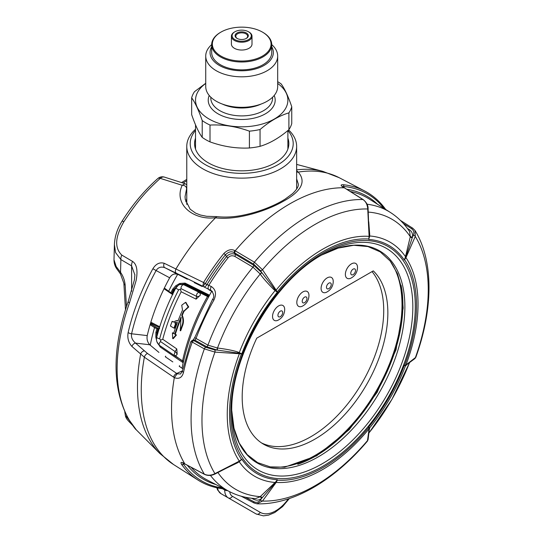 <?xml version="1.0" encoding="UTF-8"?>
<svg xmlns="http://www.w3.org/2000/svg" width="543" height="543" viewBox="0 0 543 543"><rect width="100%" height="100%" fill="white"/><g stroke="black" fill="none" stroke-linecap="round" stroke-linejoin="round"><path stroke-width="0.81" d="M183.548 284.647L185.91 285.068L208.892 296.451M179.536 284.661L185.109 283.901L208.336 295.385L209.401 295.358M208.336 295.385L208.784 295.616A1.717 1.69 117 0 0 209.062 295.725M180.894 284.566L185.869 284.274L209.245 295.765M174.676 290.227L174.052 289.935L176.265 287.274M172.905 294.428L164.108 288.564M150.37 323.791L158.04 328.413L159.669 328.529M150.587 323.051L159.452 327.639M157.287 335.079L157.551 332.472A143.698 82.964 -60 0 1 158.732 328.332M182.984 361.061L174.249 355.475M183.317 362.595L182.76 361.292M177.588 274.493A145.314 83.9 120 0 0 168.663 291.238L170.896 292.745A145.429 83.961 -60 0 1 172.633 289.236L175.756 285.794L179.692 283.473L185.048 283.086L209.489 295.168M171.473 293.811A144.743 83.568 -60 0 1 173.509 289.663L177.622 285.781M183.256 362.792L160.233 347.038L156.934 341.771M156.608 340.441L155.827 337.155L155.889 332.404A145.429 83.961 -60 0 1 156.9 328.827L154.551 327.605A145.314 83.9 120 0 0 150.235 345.199M164.631 348.898L160.708 346.21M156.784 336.965L156.839 332.628A144.743 83.568 -60 0 1 158.047 328.406L156.9 328.827M155.217 326.947L154.551 327.605L150.099 324.7M164.353 288.061L168.663 291.238L168.778 291.998M195.528 129.241A54.931 31.718 0 0 0 186.772 146.42A54.931 31.718 0 0 0 202.865 168.846A54.931 31.718 0 0 0 262.731 175.715A54.931 31.718 0 0 0 296.641 146.42A54.931 31.718 0 0 0 288.618 129.92M195.528 130.449A51.497 29.736 0 0 0 205.288 164.638A51.497 29.736 0 0 0 271.676 167.794A51.497 29.736 0 0 0 287.926 130.496M287.885 138.139A47.139 27.218 180 0 1 288.842 143.78A47.139 27.218 180 0 1 275.036 162.859A47.139 27.218 180 0 1 223.797 168.792A47.139 27.218 180 0 1 194.57 143.78A47.139 27.218 180 0 1 195.528 138.139M172.559 294.51L171.568 293.838M167.997 291.435L164.02 288.754M150.852 322.189L159.723 326.784M170.896 292.745L171.459 293.804L168.717 291.964M345.368 274.385A8.586 4.955 120 0 0 350.615 278.301C354.918 276.122 357.226 272.586 357.525 267.685L357.45 266.464A8.586 4.955 120 0 0 351.022 264.129A8.586 4.955 120 0 0 345.368 274.385M357.504 267.38A8.586 4.955 120 0 0 357.45 266.464M321.089 288.401A8.586 4.955 120 0 0 326.336 292.317C330.646 290.138 332.947 286.602 333.253 281.702L333.171 280.48A8.586 4.955 120 0 0 326.75 278.145A8.586 4.955 120 0 0 321.089 288.401M333.232 281.396A8.586 4.955 120 0 0 333.171 280.48M296.817 302.417A8.586 4.955 120 0 0 302.064 306.333C306.367 304.155 308.675 300.618 308.974 295.718L308.899 294.489A8.586 4.955 120 0 0 302.471 292.161A8.586 4.955 120 0 0 296.817 302.417M308.953 295.412A8.586 4.955 120 0 0 308.899 294.489M272.538 316.433A8.586 4.955 120 0 0 277.785 320.35C282.089 318.171 284.396 314.635 284.695 309.734L284.62 308.505A8.586 4.955 120 0 0 278.192 306.177A8.586 4.955 120 0 0 272.538 316.433M284.675 309.429A8.586 4.955 120 0 0 284.62 308.505M373.285 270.882L256.758 338.16A103 59.465 120 0 0 263.525 444.181A103 59.465 120 0 0 362.744 390.96A103 59.465 120 0 0 373.285 270.882M261.502 442.918A103 59.465 120 0 0 357.81 389.833A103 59.465 120 0 0 372.036 271.602M186.772 180.697L183.079 183.066M211.689 291.218L208.593 297.014A148.538 85.76 -60 0 0 183.473 361.753L174.894 355.482M199.356 292.446L183.982 284.837L199.362 292.446C200.428 293.994 200.638 294.992 199.994 295.44L196.098 299.139L196.485 296.281C196.512 293.77 197.469 292.487 199.356 292.446L208.417 296.926M177.093 354.477L177.086 354.219A2.403 0.862 50.3 0 0 175.036 351.531L176.78 348.918L177.188 354.131L175.952 355.733L174.045 355.353L175.036 351.531L160.585 341.601L160.599 340.169L159.676 338.757A148.063 85.489 -60 0 1 178.661 289.813L180.357 289.27L181.179 291.767L196.098 299.139M176.78 348.918L162.744 339.273A146.691 84.694 -60 0 1 181.179 291.767M182.258 315.374A147.173 84.973 -60 0 1 184.192 310.874L183.683 310.779A148.035 85.468 120 0 0 181.735 315.327L182.258 315.374C183.846 318.931 183.86 322.583 182.299 326.316L180.724 330.755L180.201 330.707L181.776 326.268L182.299 326.316M180.602 325.569L180.989 317.132A148.035 85.468 120 0 0 174.765 334.244L175.294 334.291A147.173 84.973 -60 0 1 181.233 317.872M175.294 334.291L176.468 334.99L173.251 338.669L172.722 338.622L175.939 334.943L176.468 334.99M176.536 322.182L175.002 322.78L175.654 323.431L174.473 322.732L176.271 322.148L177.412 322.562A147.974 85.434 120 0 0 173.59 333.551L172.409 332.852L172.939 332.9L174.113 333.599M175.654 323.431A147.913 85.4 120 0 0 173.977 328.135L174.5 328.182A147.058 84.905 -60 0 1 176.176 323.479M178.07 320.825L176.57 320.54L173.298 322.033L172.117 321.341L173.448 321.863M185.787 302.41L188.726 306.965L184.444 310.881M176.57 320.54L178.002 321.008A147.974 85.434 120 0 1 182.509 310.08L181.735 305.2L185.523 302.376L188.19 306.965L184.179 310.868L184.708 310.915M181.735 315.327C183.324 318.877 183.337 322.528 181.776 326.268M180.575 325.569L180.201 330.707M175.939 334.943L174.765 334.244M172.409 332.852L172.722 338.622M174.473 322.732L175.002 322.78M173.977 328.135L170.441 326.044A147.737 85.292 120 0 1 172.117 321.341M199.831 295.779L199.994 295.44M180.357 289.27L181.111 288.7L196.485 296.281A2.403 1.588 -15.8 0 0 199.81 295.697M160.599 340.169L162.744 339.273M277.677 81.688A50.642 29.234 180 0 1 281.193 83.961C284.715 88.862 288.238 96.444 291.754 106.72L291.754 123.532A50.642 29.234 0 0 1 288.903 129.675L288.903 112.863C279.285 115.727 269.674 121.279 260.056 129.519A50.642 29.234 180 0 1 249.413 131.162C236.28 126.444 223.139 124.408 210.005 125.066A50.642 29.234 180 0 1 205.899 122.942A50.642 29.234 180 0 1 202.213 120.573C198.697 110.297 195.175 102.715 191.659 97.815A50.642 29.234 180 0 1 194.503 91.672L205.736 83.276M291.754 106.72A50.642 29.234 180 0 1 288.903 112.863M277.677 83.446A46.175 26.661 180 0 1 272.552 120.003A46.175 26.661 180 0 1 209.055 119.012A46.175 26.661 180 0 1 205.736 83.446M210.005 125.066L210.005 141.879C223.139 146.603 236.28 148.633 249.413 147.981A50.642 29.234 0 0 0 260.056 146.332C269.674 143.467 279.285 137.915 288.903 129.675M191.659 97.815L191.659 114.634C195.175 124.904 198.697 132.492 202.213 137.386L202.213 120.573M202.213 137.386A50.642 29.234 0 0 0 205.899 139.755A50.642 29.234 0 0 0 210.005 141.879M246.122 38.526A5.925 3.421 0 0 0 247.628 36.245A5.925 3.421 0 0 0 245.891 33.829A5.925 3.421 0 0 0 239.443 33.089A5.925 3.421 0 0 0 235.784 36.245A5.925 3.421 0 0 0 237.291 38.526M237.033 38.383A6.611 3.815 0 0 0 246.379 38.383A6.611 3.815 0 0 0 246.379 32.987A6.611 3.815 0 0 0 237.033 32.987A6.611 3.815 0 0 0 237.033 38.383L237.033 38.383M234.909 39.612A9.611 5.552 180 0 1 234.909 31.765A9.611 5.552 180 0 1 248.504 31.765L248.504 31.765A9.611 5.552 180 0 1 248.504 39.612A9.611 5.552 180 0 1 234.909 39.612M248.986 32.044L248.504 31.765L248.986 32.044A10.297 5.946 180 0 1 252.006 36.245A10.297 5.946 180 0 1 245.646 41.743A10.297 5.946 180 0 1 234.42 40.453A10.297 5.946 180 0 1 231.406 36.245A10.297 5.946 180 0 1 234.42 32.044L234.909 31.765M231.406 36.245L231.406 44.098A10.297 5.946 0 0 0 234.42 48.3A10.297 5.946 0 0 0 245.646 49.589A10.297 5.946 0 0 0 252.006 44.098L252.006 36.245M220.947 56.078A29.356 16.948 180 0 1 220.947 32.112A29.356 16.948 180 0 1 262.466 32.112L262.466 32.112A29.356 16.948 180 0 1 262.466 56.078A29.356 16.948 180 0 1 220.947 56.078M262.948 32.397L262.466 32.112L262.948 32.397A30.041 17.342 180 0 1 271.744 44.655A30.041 17.342 180 0 1 253.201 60.68A30.041 17.342 180 0 1 220.465 56.92A30.041 17.342 180 0 1 211.668 44.655A30.041 17.342 180 0 1 220.465 32.397L220.947 32.112M211.668 44.655L211.668 52.508A30.041 17.342 0 0 0 220.465 64.773A30.041 17.342 0 0 0 253.201 68.533A30.041 17.342 0 0 0 271.744 52.508L271.744 44.655M271.744 46.773A31.637 18.265 180 0 1 258.305 68.058A31.637 18.265 180 0 1 219.331 65.425A31.637 18.265 180 0 1 211.668 46.773M271.744 44.621A35.974 20.77 180 0 1 277.677 56.044A35.974 20.77 180 0 1 255.475 75.233A35.974 20.77 180 0 1 216.27 70.733A35.974 20.77 180 0 1 205.736 56.044A35.974 20.77 180 0 1 211.668 44.621M205.736 56.044L205.736 86.561A35.974 20.77 0 0 0 216.27 101.242A35.974 20.77 0 0 0 255.475 105.749A35.974 20.77 0 0 0 277.677 86.561L277.677 56.044M249.413 147.981L249.413 131.162M260.056 129.519L260.056 146.332M407.202 364.333L405.478 365.853L404.284 365.378L405.96 364.93L415.823 357.287C433.239 309.157 433.776 260.939 415.028 230.497L415.273 236.443L405.96 257.633L404.284 260.016L405.702 257.267L412.361 237.434C413.013 234.013 411.974 231.406 409.232 229.614L407.42 228.467M403.354 223.478L411.445 228.603C413.834 230.341 414.465 232.547 413.332 235.221A1.717 0.93 -156.3 0 1 415.273 236.443A160.009 92.385 120 0 1 415.273 357.959A1.717 1.554 53.2 0 1 414.757 358.685L405.818 365.324L404.284 365.378A131.779 76.081 120 0 1 368.656 427.076L369.355 428.889L368.1 439.511L367.428 441.12L369.104 428.76L368.656 427.076L369.668 427.877L369.213 430.131M405.818 365.324A1.717 1.704 -96.8 0 0 405.478 365.853A135.214 78.063 -60 0 1 369.668 427.877A1.717 1.704 156.8 0 0 369.376 428.441M368.751 221.754L369.695 234.393L369.654 236.348L368.656 239.449A131.779 76.081 120 0 1 404.284 260.016L405.417 257.002A1.717 0.726 13.7 0 0 405.702 257.267A1.717 0.93 -156.3 0 1 405.96 257.633A134.902 77.887 -60 0 1 405.96 364.93A1.717 1.554 -126.7 0 1 405.702 365.391A1.717 1.67 -115.9 0 0 405.417 365.867M187.349 279.217L164.828 267.685A3.434 2.525 -64.3 0 1 164.264 263.307L203.564 282.496A166.898 96.355 -60 0 1 223.797 253.554C227.626 249.794 231.304 248.803 234.834 250.581L254.409 262.188L262.493 269.749L277.297 291.849A132.22 76.339 -60 0 1 368.765 239.042L369.104 236.354L367.733 208.994C367.387 204.555 365.785 201.405 362.921 199.539L343.957 187.579C340.556 185.638 340.251 184.681 343.04 184.708A1.717 1.357 95.6 0 1 343.814 186.48L343.8 187.41M368.935 427.097A1.717 1.432 102 0 0 368.867 427.253A1.717 1.269 -21.1 0 1 368.765 427.361A132.22 76.339 -60 0 1 277.297 480.168L276.19 482.408L262.493 501.067L256.751 503.802M210.44 475.39A161.162 93.05 -60 0 0 229.268 491.51C237.325 495.684 246.094 498.04 255.556 498.583L260.043 496.811L275.369 482.252L277.405 479.761A131.779 76.081 120 0 1 241.784 459.195L241.52 459.588A1.717 0.591 45.1 0 0 241.486 459.493A132.22 76.339 -60 0 1 241.486 353.873L214.947 352.102L204.351 348.877A166.28 96.002 120 0 0 204.351 474.182C207.738 475.709 211.268 475.519 214.947 473.618L239.334 461.129L241.784 459.195L239.415 461.394L235.017 463.763M158.943 352.427L149.759 344.771L135.56 343.122C132.336 340.373 131.012 337.257 131.576 333.782A3.434 1.303 -166.9 0 1 128.134 332.54C127.184 337.922 128.46 342.579 131.983 346.509A3.434 2.376 -48 0 1 135.56 343.122L147.567 353.527L176.76 373.475L182.448 370.801M172.83 361.93L165.303 356.778L165.676 356.154M202.105 286.494L194.238 282.611M212.523 291.632L208.994 289.887M179.57 365.656L179.197 366.281L182.889 368.812M296.641 164.4L322.827 171.357L339.165 177.683A165.663 95.643 120 0 0 298.256 172.09C306.483 181.722 301.372 191.53 282.923 201.501C266.437 210.942 237.155 220.546 215.476 217.824L216.888 216.616C224.85 217.485 233.205 217.085 241.968 215.408C261.115 211.689 276.618 204.528 285.15 199.098L292.528 193.675C299.173 187.26 298.222 184.925 298.358 184.26L296.641 178.857M186.772 187.953L185.054 196.661M186.772 198.765L185.787 201.826M177.113 274.263C174.188 273.353 171.703 274.527 169.66 277.792A144.445 83.398 120 0 0 147.234 335.594C146.617 339.185 147.458 342.246 149.759 344.771M164.264 263.307C159.751 261.977 155.963 263.789 152.888 268.744L156.112 270.543C158.169 267.346 161.074 266.396 164.828 267.685L176.353 273.224C175.185 272.308 175.063 270.876 175.973 268.928A165.554 95.582 120 0 1 215.476 217.824M186.772 184.817L185.095 183.704L182.19 185.292C173.102 204.949 194.503 220.729 215.605 217.648M186.561 188.421A3.434 2.579 -159.7 0 0 182.19 185.292L160.266 178.355C146.427 191.061 138.458 199.62 123.872 221.693C117.838 232.255 112.299 245.891 121.822 255.101L132.56 261.414C136.802 264.244 137.983 270.652 136.103 280.622L129.465 302.967A6.869 1.704 -160.5 0 1 128.243 301.345L128.243 301.345C111.804 349.332 111.994 388.74 128.834 419.583L128.834 419.583C132.974 425.977 135.458 429.391 136.293 429.839L159.907 453.548L173.55 464.53L197.937 480.032A166.898 96.355 -60 0 1 181.572 464.38C180.235 461.984 181.213 461.767 184.518 463.736L204.351 474.182A1.717 0.977 117.7 0 0 204.596 474.412M129.465 302.967A156.866 90.566 120 0 0 129.465 420.391L136.293 429.839M193.118 340.074A3.434 2.844 71.9 0 1 195.039 340.223L206.51 346.658L217.214 350.099L214.675 349.916L205.811 347.33L193.844 340.617L192.127 340.393L190.797 341.69L182.4 371.025L180.52 374.012L177.174 373.774L174.317 377.65L144.363 357.199L131.983 346.509M296.641 172.382A3.434 2.912 136.6 0 1 298.256 172.09L296.641 170.753M235.207 250.785A167.21 96.539 -60 0 1 344.337 187.783L363.233 199.627A1.717 0.977 -57.7 0 0 362.921 199.539A166.28 96.002 120 0 0 254.409 262.188A1.717 0.943 120.7 0 0 253.791 264.224L260.464 270.604L261.896 272.715L253.561 265.16L235.343 254.341L234.298 252.665L234.637 252.848L235.207 250.785M182.4 371.025A3.434 1.357 12.3 0 0 183.507 372.376C182.095 377.629 179.027 379.387 174.317 377.65A167.21 96.539 120 0 0 184.885 463.966L204.589 474.406C207.949 475.906 211.431 475.777 215.035 474.005L214.947 473.618A160.009 92.385 120 0 1 214.947 352.102A1.717 0.787 -85.9 0 0 214.675 349.916M248.857 509.762A34.331 19.819 -60 0 1 248.816 509.741L220.987 493.668A17.166 9.91 -60 0 1 217.58 487.913M224.714 489.134L224.714 490.017A17.166 9.91 120 0 0 228.27 497.877L256.099 513.943L263.396 515.85L268.527 515.151L274.765 512.538L282.55 506.639L289.365 498.535M248.796 509.728A3.434 2.803 -60 0 0 248.816 509.741L256.099 513.943A3.434 2.803 120 0 0 260.246 512.368A30.897 17.838 120 0 0 288.347 498.881M229.689 491.727A13.731 7.928 120 0 0 232.411 496.302A3.434 2.803 120 0 1 228.27 497.877L220.987 493.668L217.6 489.976L216.806 487.75M203.428 282.74L205.329 283.575L203.564 282.496L202.777 286.249L176.353 273.224M223.797 253.554A1.717 0.353 38.6 0 1 225.413 254.837C228.399 251.776 231.359 251.049 234.298 252.665A1.717 1.032 118.6 0 1 234.834 250.581M193.512 340.468A1.717 0.991 111.1 0 0 192.229 342.09L192.392 342.165A1.717 0.943 119.3 0 1 193.844 340.617L195.039 340.223L196.03 338.452L207.949 345.144L217.492 348.022C226.709 349.197 233.517 350.54 237.922 352.047L241.784 353.826A131.779 76.081 120 0 1 277.405 292.127L277.12 292.1A1.717 1.33 -75.6 0 1 277.188 291.951A1.717 1.269 158.9 0 0 277.297 291.849L274.493 289.039L262.106 273.014A1.717 0.618 -37.1 0 0 260.233 273.991L252.97 267.17L234.746 256.35C232.051 255.23 229.818 255.719 228.046 257.83A1.717 0.353 -141.5 0 1 226.512 256.601L225.413 254.837A165.71 95.677 -60 0 0 205.329 283.575M262.106 273.014L261.896 272.715L260.043 273.733M277.12 292.1L273.937 289.677C266.986 282.611 262.418 277.378 260.233 273.991A156.024 90.077 -60 0 0 217.492 348.022A1.717 0.618 97.1 0 0 217.58 350.133L239.415 353.269A1.717 0.774 107.2 0 1 239.599 352.733M342.484 186.541L343.814 186.48A165.71 95.677 -60 0 1 384.03 208.403M343.957 187.579A1.717 1.018 -62.2 0 1 344.255 187.654A1.717 1.018 -62.2 0 1 344.411 187.783M385.652 209.422A1.717 1.357 144.4 0 1 385.673 209.455L385.652 209.422C379.944 201.473 372.987 195.351 364.781 191.048A166.898 96.355 -60 0 0 343.04 184.708M412.252 237.746A1.717 0.998 16.1 0 1 410.284 236.714L409.66 231.678C404.454 223.75 398.026 217.343 390.383 212.449L369.349 199.071A162.228 93.667 120 0 0 350.425 191.523M405.417 257.002L410.284 236.714A156.024 90.077 -60 0 0 368.269 212.089M411.445 228.603A1.717 1.005 122.4 0 1 412.761 228.223A1.717 1.005 122.4 0 1 412.972 228.433L415.028 230.497L412.775 228.23L400.381 220.377M192.392 342.165L204.351 348.877A1.717 0.943 -60.7 0 1 205.811 347.33M251.653 498.25L253.561 499.248C256.71 500.741 259.493 500.341 261.896 498.046L260.464 499.994C258.502 502.37 256.276 502.927 253.791 501.671L245.307 497.225M224.279 488.924A1.717 1.357 -84.4 0 0 224.32 488.931L224.279 488.924C214.539 487.953 205.756 484.994 197.937 480.032M181.572 464.38A1.717 1.357 -35.6 0 0 183.493 464.163L182.882 462.982M184.518 463.736A1.717 1.018 122.2 0 0 184.729 463.953A1.717 1.018 122.2 0 0 184.925 464.027M241.615 459.609L237.922 462.622L226.512 468.12M191.048 342.07C190.607 341.486 191 341.493 192.229 342.09A166.857 96.335 -60 0 0 183.507 372.376M177.174 373.774L176.76 373.475A3.434 1.982 -55.7 0 0 173.55 377.181M211.872 291.014L211.56 290.81C214.064 294.374 214.397 297.204 212.564 299.302L213.894 300.103C216.677 294.014 215.802 289.48 211.254 286.5L205.261 283.697L202.777 286.249L203.564 286.684A3.434 2.057 -61.2 0 0 206.951 284.627A163.416 94.346 -60 0 1 226.512 256.601C228.963 253.866 231.902 253.113 235.343 254.341A1.717 0.943 -59.3 0 1 234.746 256.35M211.254 286.5A3.434 1.873 116.4 0 0 211.22 290.62L203.564 286.684M208.811 289.426A3.434 1.873 -63.6 0 1 208.845 285.306A162.228 93.667 -60 0 1 228.046 257.83M217.166 347.988L217.214 350.099L217.58 350.133M239.022 353.181A1.717 0.726 115.4 0 1 239.287 352.604A135.214 78.063 -60 0 1 275.097 290.58A1.717 0.726 -55.4 0 1 275.464 290.057M260.464 270.604A1.717 0.787 145.9 0 0 262.493 269.749A160.009 92.385 120 0 1 367.733 208.994L368.106 208.872L369.104 236.354A134.902 77.887 -60 0 0 276.19 290.003A1.717 0.787 145.9 0 1 275.742 290.356A1.717 0.774 -47.2 0 0 275.369 290.783M239.599 461.604L239.334 461.129A134.902 77.887 -60 0 1 239.334 353.832A1.717 0.787 94.1 0 0 239.415 353.269L241.486 353.873A1.717 1.269 -98.9 0 0 241.52 353.731A1.717 1.33 135.6 0 1 241.615 353.595M239.015 461.625A1.717 0.387 -122.8 0 1 239.287 461.808A135.214 78.063 -60 0 0 275.097 482.483A1.717 0.591 52.6 0 1 275.464 482.666L277.297 480.168A1.717 0.591 -165.1 0 1 277.188 480.182L277.12 480.107M275.369 482.252A1.717 0.726 46.3 0 1 275.742 482.367A1.717 0.93 36.3 0 0 276.19 482.408A134.902 77.887 -60 0 0 369.104 428.76A1.717 1.554 6.7 0 0 369.383 428.305A1.717 1.67 175.9 0 1 369.654 427.823M404.433 259.588L404.535 259.615A1.717 0.591 -134.9 0 1 404.576 259.717A132.22 76.339 -60 0 1 404.576 365.33A1.717 1.269 81.1 0 1 404.535 365.473A1.717 1.432 -42 0 0 404.433 365.609M405.818 256.873A1.717 0.591 7.4 0 1 405.478 256.649A135.214 78.063 -60 0 0 369.668 235.974A1.717 0.387 -177.2 0 1 369.376 235.832M369.654 236.348L368.765 239.042A1.717 0.591 14.9 0 0 368.867 239.022L368.935 239.09M260.043 496.811L261.896 498.046L275.464 482.666M262.106 497.802A1.717 0.998 43.9 0 0 260.233 496.614A156.024 90.077 -60 0 1 217.899 472.539M184.287 463.681L183.493 464.163A165.71 95.677 -60 0 0 222.589 488.028M185.095 183.704L164.461 177.12A6.869 4.738 107.7 0 0 160.266 178.355A6.869 3.102 -131.4 0 0 157.843 178.511C144.424 190.41 132.465 204.691 121.965 221.34L121.965 221.34C117.315 228.664 114.797 236.381 114.403 244.499L115.537 252.543L120.879 259.568L131.61 265.88L134.888 274.955M132.56 261.414A6.869 5.07 120.5 0 0 131.61 265.88L131.61 291.313M129.465 420.391A6.869 5.342 149 0 1 128.834 419.583M132.302 425.047A6.869 3.91 -45 0 1 131.732 424.097M129.356 420.438L125.338 415.347L124.768 411.825M125.467 309.639L123.865 283.242A6.869 3.55 -3.5 0 0 125.168 285.156C124.7 280.344 123.159 276.068 120.539 272.328L116.161 266.504L113.996 259.798C114.016 263.457 115.041 266.606 117.057 269.233L117.057 269.233A6.869 5.552 -36.3 0 1 116.161 266.504M123.865 283.242L120.444 273.903A6.869 2.416 -34.6 0 1 120.539 272.328L120.879 259.568A6.869 5.07 120.5 0 1 121.822 255.101M185.91 285.068A0.686 0.394 116.3 0 0 185.869 284.274L185.109 283.901A0.686 0.414 -63.7 0 1 185.048 283.086M172.056 293.994A143.698 82.964 -60 0 1 174.052 289.935L172.633 289.236M164.115 288.55L168.642 291.896M158.006 332.506L155.889 332.404M180.527 284.383L179.692 283.473M176.679 286.724L175.756 285.794M160.233 347.038A0.686 0.4 -55.6 0 1 160.884 346.332M155.827 337.155L156.778 336.938M350.758 273.238A3.367 1.941 120 0 0 353.14 274.609A3.367 1.941 120 0 0 355.516 270.489A3.367 1.941 120 0 0 353.14 269.118A3.367 1.941 120 0 0 350.758 273.238M271.405 467.068A123.023 71.024 120 0 0 358.455 416.936A123.023 71.024 120 0 0 402.01 304.759A123.023 71.024 120 0 0 390.288 261.163M326.479 287.254A3.367 1.941 120 0 0 328.861 288.625A3.367 1.941 120 0 0 331.237 284.505A3.367 1.941 120 0 0 328.861 283.134A3.367 1.941 120 0 0 326.479 287.254M302.207 301.27A3.367 1.941 120 0 0 304.582 302.641A3.367 1.941 120 0 0 306.965 298.521A3.367 1.941 120 0 0 304.582 297.15A3.367 1.941 120 0 0 302.207 301.27M277.928 315.286A3.367 1.941 120 0 0 280.303 316.657A3.367 1.941 120 0 0 282.686 312.537A3.367 1.941 120 0 0 280.303 311.166A3.367 1.941 120 0 0 277.928 315.286M297.781 464.319A123.695 71.418 120 0 0 402.892 304.711A123.695 71.418 120 0 0 401.094 285.374M182.577 360.735A147.811 85.339 -60 0 1 207.507 296.478M159.676 338.757A2.572 0.903 -165.4 0 1 156.751 337.094L156.751 337.094C155.95 340.386 156.893 343.162 159.581 345.436L159.581 345.436A2.572 1.493 -55.6 0 1 160.585 341.601M181.118 288.7A2.572 1.561 -63.7 0 1 181.817 285.828A2.572 1.561 -63.7 0 1 183.968 284.831C181.864 284.057 180.018 284.179 178.443 285.19L175.749 288.129L178.661 289.813M209.225 95.487A33.476 19.324 0 0 0 218.035 113.826A33.476 19.324 0 0 0 258.19 116.983A33.476 19.324 0 0 0 274.188 95.487M261.122 104.046A30.897 17.838 180 0 1 222.291 104.046M210.806 97.19L210.806 98.059A30.897 17.838 0 0 0 219.854 110.677A30.897 17.838 0 0 0 253.533 114.539A30.897 17.838 0 0 0 272.606 98.059L272.606 97.19M409.537 362.588A156.024 90.077 -60 0 1 368.867 433.022M369.355 428.889L369.695 428.128M406.198 365.079A1.717 1.69 -122.7 0 0 405.709 365.751M260.464 499.994A1.717 0.93 -143.7 0 0 262.493 501.067A160.009 92.385 120 0 0 367.733 440.312A1.717 1.554 6.8 0 0 368.1 439.497M323.031 253.079A130.463 75.321 -60 0 1 415.286 306.34A130.463 75.321 -60 0 1 323.031 466.132A130.463 75.321 -60 0 1 230.782 412.863A130.463 75.321 -60 0 1 323.031 253.079M322.311 254.66A128.019 73.909 -60 0 1 323.723 253.859A128.019 73.909 -60 0 1 412.829 307.738A128.019 73.909 -60 0 1 322.311 463.715A128.019 73.909 120 0 1 231.8 413.074C229.648 358.183 273.665 281.145 322.325 254.653L323.723 253.859M231.786 410.712A122.44 70.692 120 0 0 318.3 456.846A122.44 70.692 -60 0 0 404.861 308.838A122.44 70.692 -60 0 0 321.666 255.034L338.14 248.124L353.764 245.28L367.95 246.563L380.209 251.864L390.173 261.013L397.51 273.747L401.908 289.636L403.157 308.085L396.03 349.74L377.12 392.379L349.244 429.615L316.589 455.862L284.613 467.19L270.244 466.885L257.647 462.636L247.194 454.6L239.205 443L233.985 428.189L231.786 410.705M147.234 335.594L131.576 333.782A157.816 91.115 -60 0 1 156.112 270.543L169.66 277.792M128.134 332.54A159.201 91.916 -60 0 1 152.888 268.744M144.194 350.9A3.434 2.376 -48 0 0 140.617 354.294A164.896 95.201 120 0 0 159.907 453.548M322.827 171.357A164.896 95.201 120 0 0 296.641 169.878M173.55 464.53A165.663 95.643 120 0 1 144.363 357.199A3.434 1.989 -55.6 0 1 147.567 353.527M232.411 496.302L260.246 512.368M256.099 513.943L228.27 497.877M227.497 490.587A3.434 1.982 180 0 1 224.714 490.017L222.474 488.72M234.637 252.848L253.791 264.224M253.561 265.16A1.717 0.943 -59.3 0 1 252.97 267.17A161.162 93.05 -60 0 0 207.949 345.144A1.717 0.943 119.3 0 1 206.51 346.658M274.493 289.039L273.937 289.677M413.332 235.221L412.361 237.434L410.359 236.449M409.232 229.614A1.717 1.005 -57.6 0 1 408.546 230.042M367.007 204.202A161.162 93.05 -60 0 1 390.383 212.449M406.198 255.543L405.702 255.183M254.409 503.076A1.717 1.005 -62.4 0 1 254.117 503.001A1.717 1.005 -62.4 0 1 253.791 501.671M253.561 499.248A1.717 1.005 117.6 0 0 253.588 498.447M212.564 299.302L194.856 337.325A3.434 0.781 20.5 0 0 196.03 338.452A161.739 93.382 -60 0 1 213.894 300.103M237.651 352.848A1.717 0.699 109.7 0 1 237.922 352.047M369.355 234.271L369.695 234.386M274.493 483.657A1.717 0.726 50.2 0 0 273.937 483.413M191.17 467.367A162.228 93.667 120 0 0 207.168 479.978L229.268 491.51M187.484 465.439A163.416 94.346 120 0 0 215.856 484.512M377.616 204.331A163.416 94.346 120 0 0 346.916 189.303M123.872 221.693A6.869 1.072 -147.7 0 0 121.965 221.34M126.465 306.544L125.168 285.156M186.772 204.406L186.772 146.42M296.641 189.113L296.641 146.42M186.772 179.387L181.593 182.591M186.052 302.424L185.523 302.376M159.581 345.436L174.045 355.353M175.749 288.129C167.414 304.256 161.088 320.58 156.751 337.094M183.378 361.536L182.048 368.235M195.528 149.087L195.528 124.849M287.885 149.087L287.885 130.53M409.626 362.52L391.937 399.383L368.853 433.138M339.165 177.683L364.781 191.048M368.106 208.872C368.276 205.566 366.654 202.485 363.233 199.627M344.615 187.851L342.199 186.263L342.328 186.819M414.771 358.679L415.823 357.294M241.133 496.2L254.131 503.008L257.219 503.829C292.955 504.847 334.447 480.27 367.428 441.113M183.045 462.711L182.496 462.874L185.082 464.17M235.465 463.532L215.035 474.005M192.127 340.393L193.132 340.067L194.856 337.325M216.759 216.609L206.686 216.304L200.455 215.035L195.609 213.121L190.152 209.191L185.292 199.614L185.054 196.634M164.461 177.12A6.869 6.869 0 0 0 157.843 178.511M134.888 274.636L134.426 279.828L128.243 301.345M132.668 425.413L132.309 425.06C129.214 421.606 125.895 419.196 125.338 415.347M120.444 273.903L117.057 269.233M114.403 244.499L113.996 259.798"/></g></svg>

